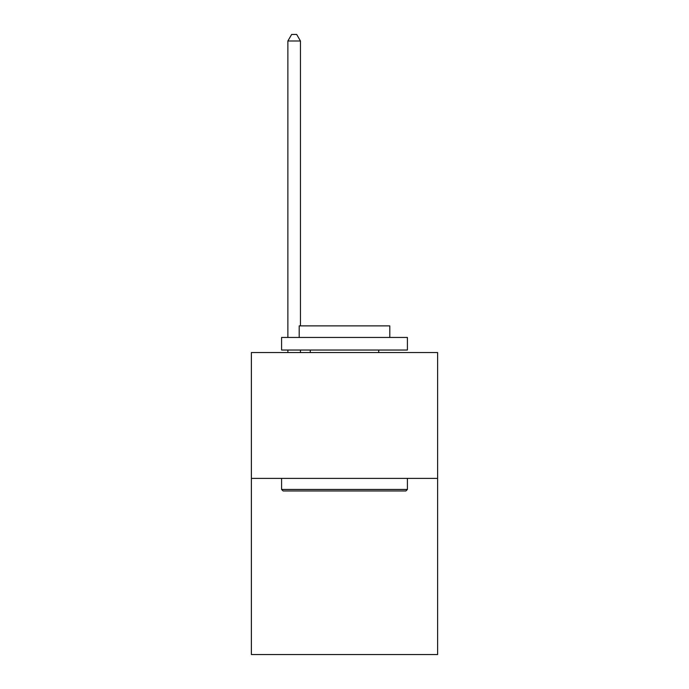 <?xml version="1.0" encoding="UTF-8"?>
<svg xmlns="http://www.w3.org/2000/svg" width="689" height="689" viewBox="0 0 689 689"><rect width="100%" height="100%" fill="white"/><g stroke="black" fill="none" stroke-linecap="round" stroke-linejoin="round"><path stroke-width="1.03" d="M437.618 478.381L437.618 654.55L251.382 654.55L251.382 352.553L437.618 352.553L437.618 478.381L251.382 478.381M283.093 490.964L281.586 489.457L407.414 489.457L405.907 490.964L283.093 490.964M407.414 337.455L407.414 350.038L281.586 350.038L281.586 337.455L407.414 337.455M299.198 337.455L299.198 325.88L389.802 325.88L389.802 337.455M407.414 478.381L407.414 489.457M281.586 478.381L281.586 489.457M378.726 350.038L378.726 352.553M310.274 350.038L310.274 352.553M300.456 325.88L300.456 40.995L287.873 40.995L287.873 337.455M287.873 350.038L287.873 352.553M300.456 350.038L300.456 352.553M287.873 40.995L291.654 34.45L296.683 34.45L300.456 40.995"/></g></svg>
